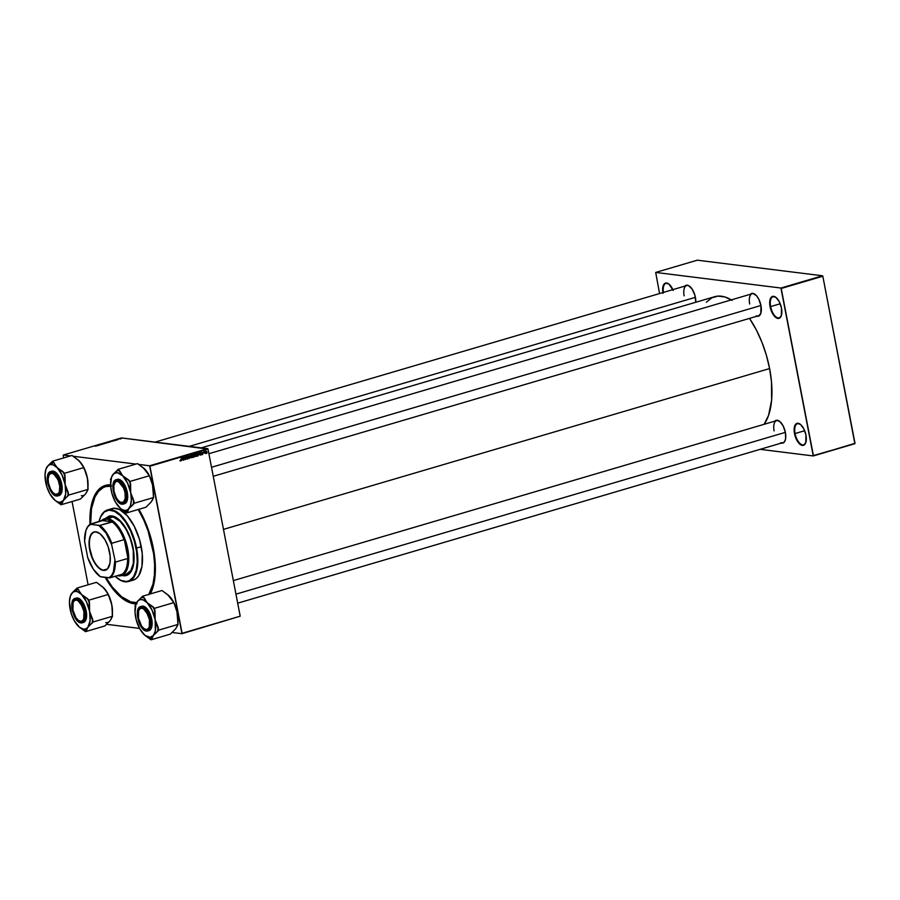 <?xml version="1.0" encoding="UTF-8"?>
<svg xmlns="http://www.w3.org/2000/svg" width="900" height="900" viewBox="0 0 900 900"><rect width="100%" height="100%" fill="white"/><g stroke="black" fill="none" stroke-linecap="round" stroke-linejoin="round"><path stroke-width="1.35" d="M770.636 306.585A11.014 5.186 -106.4 0 0 775.778 316.721A11.014 5.186 -106.4 0 0 781.346 315.63A11.014 5.186 73.6 0 1 779.242 317.846A11.014 5.186 73.6 0 1 770.636 306.585L780.221 303.761L770.636 306.585A11.014 5.186 73.6 0 1 773.021 296.696A11.014 5.186 73.6 0 1 775.98 297.428L772.571 296.392L770.231 299.059L770.062 306.664L770.636 306.585L770.062 306.664L770.591 308.835L772.211 312.93L775.553 317.317L778.984 318.364L781.324 315.697L781.492 308.093A11.441 5.389 73.6 0 1 781.268 315.844A11.441 5.389 73.6 0 1 775.496 317.272A11.441 5.389 73.6 0 1 770.062 306.664A11.441 5.389 73.6 0 1 775.8 297.281A11.441 5.389 73.6 0 1 781.492 308.093L779.344 301.826L775.991 297.428A11.014 5.186 -106.4 0 0 770.636 306.585M795.082 433.553A11.014 5.186 -106.4 0 0 800.224 443.689A11.014 5.186 -106.4 0 0 805.793 442.598A11.014 5.186 73.6 0 1 803.7 444.803A11.014 5.186 73.6 0 1 795.082 433.553L804.668 430.729L795.082 433.553A11.014 5.186 73.6 0 1 797.467 423.664A11.014 5.186 73.6 0 1 800.426 424.384L797.018 423.36L794.678 426.026L794.509 433.631L795.082 433.553L794.509 433.631L795.038 435.803L796.658 439.897L800.01 444.285L803.43 445.331L805.77 442.665L805.939 435.049A11.441 5.389 73.6 0 1 805.714 442.811A11.441 5.389 73.6 0 1 799.942 444.24A11.441 5.389 73.6 0 1 794.509 433.631A11.441 5.389 73.6 0 1 800.246 424.249A11.441 5.389 73.6 0 1 805.939 435.049L803.79 428.794L800.449 424.395A11.014 5.186 -106.4 0 0 795.082 433.553M684.844 286.121A11.869 5.591 73.6 0 1 689.524 286.211A11.869 5.591 73.6 0 1 695.419 297.416A11.869 5.591 73.6 0 1 695.79 302.254L694.879 295.166L692.123 289.091L688.489 285.57L686.171 285.289L684.371 286.729M756.045 315.934L758.351 316.226L760.781 313.47L760.95 305.572A11.869 5.591 73.6 0 1 760.725 313.616A11.869 5.591 73.6 0 1 756.844 316.226M780.48 442.822L782.786 443.115L784.597 441.664L785.621 438.705L785.385 432.461A11.869 5.591 73.6 0 1 785.16 440.505A11.869 5.591 73.6 0 1 781.279 443.115M149.996 594.034A60.176 28.339 -106.4 0 0 152.359 589.207A60.176 28.339 73.6 0 1 149.996 594.034M153.315 548.179A61.447 28.935 73.6 0 1 152.134 589.849A61.447 28.935 73.6 0 1 150.311 593.933L153.607 584.989L155.081 575.719L155.306 565.256L154.282 553.984L148.669 530.775L144.304 519.727L138.892 509.299A61.447 28.935 73.6 0 1 153.315 548.179M136.046 603.866A61.447 28.935 73.6 0 1 105.21 577.395L112.016 587.846L121.466 597.769L127.867 601.864L137.025 603.832M769.601 368.572A70.346 33.12 -106.4 0 0 749.498 318.386L756.405 330.064L761.918 342.214L766.373 355.219L769.601 368.572L223.47 529.38L769.601 368.572L771.48 381.746L771.626 400.106L768.566 415.361L764.089 424.316A70.346 33.12 -106.4 0 0 769.601 368.572M731.317 299.891A70.346 33.12 -106.4 0 0 714.611 296.719L201.296 447.863M760.804 313.402A11.441 5.389 73.6 0 1 758.621 315.709L213.255 476.291M785.239 440.291A11.441 5.389 73.6 0 1 783.056 442.586M106.358 624.285L139.567 628.414L106.358 624.285M171.889 632.441L181.958 633.69L240.199 616.196L208.013 449.1L149.917 466.2L182.093 633.308L240.199 616.196L181.958 633.69L171.889 632.441M193.815 457.178L192.814 457.47L192.69 454.478L193.59 454.23L194.344 456.581L192.803 457.121L193.815 457.178L194.366 456.064L193.68 454.23L192.69 454.478L192.814 457.47L193.815 457.178M198.124 455.839L196.987 456.244L196.864 453.251L198.495 453.634L198.124 455.839L198.585 453.983L197.809 453.004L196.864 453.251L196.987 456.244L198.124 455.839M202.41 454.68L201.701 452.981L202.601 452.52L201.96 453.105L202.804 454.41L202.151 452.475L201.713 453.229L202.657 453.994L201.645 454.118L202.41 454.68L201.656 454.162M204.266 453.218L203.94 451.991L204.739 451.789L204.266 453.218L204.739 451.789L203.94 451.991L204.266 453.218M180.945 461.002L180.281 460.249L181.114 460.451L181.316 457.83L181.339 460.62L181.316 457.83L180.9 460.665L180.281 460.249L180.945 461.002L180.315 460.519M182.171 459.776L182.655 457.425L183.555 460.192L182.171 459.776L183.555 460.192L182.655 457.425L182.171 459.776M207.045 451.957L206.82 453.251L205.965 453.364L205.92 451.496L207.045 451.957L206.269 451.26L206.044 453.431L207.045 451.957L206.269 451.26M190.136 455.231L189.259 458.516L188.325 455.76L189.394 458.044L190.136 455.231L189.394 458.044L188.325 455.76L189.259 458.516L190.136 455.231M186.604 458.314L187.909 458.392L186.615 456.941L187.763 456.131L188.089 456.739L186.874 456.84L188.055 457.616L187.942 458.843L186.604 458.314L187.571 459.056L186.919 458.978L188.19 457.976L186.885 456.93L188.078 456.671L187.189 456.053L186.626 457.02L187.931 458.077L186.604 458.314L187.571 459.056M184.005 458.213L183.814 460.114L183.69 457.121L185.153 459.27L185.299 456.649L185.422 459.641L183.96 457.504L185.422 459.641L185.299 456.649L185.153 459.27L183.69 457.121L183.814 460.114L184.005 458.213M199.35 454.714L199.845 452.374L200.734 455.13L199.35 454.714L200.734 455.13L199.845 452.374L199.35 454.714M196.537 454.646L196.301 456.221L195.109 456.502L195.03 453.87L196.02 453.713L196.537 454.646L195.435 453.634L194.771 454.286L195.21 456.57L196.537 454.646M192.375 455.884L192.127 457.447L190.98 457.762L190.71 455.287L191.734 454.882L192.375 455.884L191.261 454.86L190.597 455.512L191.036 457.796L192.375 455.884M207.72 448.661L121.421 437.918L63.315 455.029L70.459 455.918L63.315 455.029L121.421 437.918L208.013 449.1L240.199 616.196L181.958 633.69L149.625 465.772L207.72 448.661M72.754 456.199L135.99 464.074L72.754 456.199M138.285 464.355L149.625 465.772L138.285 464.355M113.692 440.82L115.335 440.505L113.692 440.82M108.416 442.541L106.358 442.53L108.675 442.271M95.558 446.22L94.714 445.961L95.749 446.108M98.044 445.219L100.024 445.016L98.044 445.219M100.901 444.555L102.645 444.139L100.901 444.555M103.804 443.272L104.198 443.79L101.992 443.812L104.198 443.79L103.804 443.272M106.436 442.766L104.377 443.205L106.2 443.205M121.241 438.491L119.79 438.795L121.095 438.817M96.514 445.882L98.156 445.567L96.514 445.882M110.61 441.54L108.551 441.979L110.374 441.968M112.635 441.113L110.531 441.304L112.635 440.933M117.022 440.021L115.751 439.954L117.326 439.796M118.597 439.369L117.855 439.312L118.575 439.166M63.18 455.411L63.664 457.909L63.18 455.411M72.067 501.525L88.099 584.798L72.067 501.525M760.129 449.336L813.262 455.951L854.865 443.7L822.825 276.221L781.222 288.461L813.398 455.569L854.865 443.7L813.262 455.951L760.129 449.336M655.695 272.441L780.93 288.034L822.533 275.782L697.298 260.19L655.695 272.441L780.93 288.034L813.262 455.951L855 443.317L822.825 276.221L780.93 288.034L822.533 275.782L697.298 260.19L655.695 272.441L659.554 293.558L655.695 272.441M673.2 290.475L668.959 284.108L665.539 283.061L663.188 285.727L663.03 293.344M774.81 421.155A11.869 5.591 73.6 0 1 779.49 421.245A11.869 5.591 73.6 0 1 785.385 432.461L783.169 425.959L779.692 421.402L776.149 420.322L774.337 421.774M750.375 294.277A11.869 5.591 73.6 0 1 755.055 294.368A11.869 5.591 73.6 0 1 760.95 305.572L758.734 299.081L756.484 295.706L752.827 293.366L749.903 294.885M732.15 300.409L724.894 296.966L718.009 296.111L711.754 297.866L706.376 302.175M684.146 295.864A11.441 5.389 73.6 0 1 686.621 285.593A11.441 5.389 73.6 0 1 689.704 286.346A11.441 5.389 -106.4 0 0 684.146 295.864M774.113 430.897A11.441 5.389 73.6 0 1 776.587 420.637A11.441 5.389 73.6 0 1 779.67 421.391A11.441 5.389 -106.4 0 0 774.113 430.897M749.678 304.02A11.441 5.389 73.6 0 1 752.153 293.749A11.441 5.389 73.6 0 1 755.235 294.502A11.441 5.389 -106.4 0 0 749.678 304.02M111.206 484.976L108.248 484.886L102.791 486.416L98.089 490.185L94.343 496.024L90.776 508.185L90 524.284A61.447 28.935 73.6 0 1 110.565 484.909M111.442 486.202L105.795 486.585L103.196 487.62L98.606 491.299L94.927 497.025L91.44 508.939L90.653 524.048A60.176 28.339 73.6 0 1 105.638 486.63L106.718 486.315A60.176 28.339 73.6 0 1 110.61 485.764A60.176 28.339 -106.4 0 0 106.177 486.484M120.285 438.863L120.96 438.795M104.737 443.25L106.166 442.845L104.692 443.194M106.166 442.845L104.704 443.149M96.48 445.815L97.189 445.601L96.48 445.815M108.45 442.53L107.19 442.62L108.045 442.181M107.797 442.26L106.774 442.654L107.854 442.327M108.562 441.968L110.34 441.619L108.911 442.012M110.385 441.63L108.922 441.877M113.659 440.752L114.379 440.55L113.659 440.752M112.41 441.022L110.914 441.259L112.061 441.394M205.706 452.835L206.482 453.488M205.425 451.159L206.201 451.845M205.954 452.723L206.314 451.53L206.438 453.218L205.684 452.689L206.438 453.218L206.314 451.53M205.594 453.116L205.942 451.924M186.671 458.606L187.088 457.976M188.078 456.671L187.189 456.053M186.345 455.951L187.234 456.57M187.245 456.39L187.819 456.772M186.975 456.671L186.39 456.289M186.188 457.054L187.537 457.324L186.694 457.223L187.346 457.875L186.716 458.944M187.312 457.74L186.435 457.144M182.216 459.405L183.06 459.517L182.216 459.405M182.25 459.405L182.295 457.774L182.959 459.191L181.991 459.371L182.959 459.191L182.52 457.796L182.25 459.405M180.562 459.911L180.101 460.901M202.86 452.936L202.151 452.475M201.296 452.374L202.016 452.835M201.431 453.285L202.703 453.555L201.859 453.454L201.566 454.579M199.395 454.354L200.239 454.455L199.148 454.421L199.474 452.711L200.138 454.129L199.17 454.309L200.138 454.129L199.71 452.745L199.429 454.343M196.965 452.902L197.741 453.87M196.841 453.262L197.854 453.364L196.864 453.33L197.516 453.409L196.864 453.488L197.235 455.816L198.36 454.489L196.965 455.782L197.134 453.521L198.585 453.983L196.672 453.308M194.929 456.536L193.826 455.546M194.58 453.521L195.694 454.545M195.041 456.48L195.727 456.3L194.996 453.904L196.279 454.691L195.727 456.3L194.648 455.558L195.379 456.266M195.491 453.971L196.279 454.691L195.334 454.039L194.929 455.591M195.435 454.59L194.636 453.859M194.085 455.479L194.873 456.188M192.645 454.489L193.894 454.871L193.005 455.681L192.96 454.748L194.153 454.781L192.836 454.478M193.41 454.613L192.701 454.714L193.005 455.681L193.894 454.871M193.567 455.873L192.746 455.996L192.791 457.009L193.016 456.03L194.366 456.064L192.746 455.76L194.107 456.131L193.118 457.009M192.724 455.76L193.849 455.827M190.406 454.748L191.52 455.771M190.879 457.718L191.554 457.526L190.822 455.13L192.105 455.929L191.554 457.526L190.474 456.784L191.205 457.493M191.317 455.197L192.105 455.929L191.16 455.265L190.755 456.817M191.261 455.816L190.463 455.085M189.911 456.716L190.699 457.425M121.016 438.581L120.308 438.637M104.974 443.295L106.054 443.171M109.147 442.069L110.272 441.934M206.438 453.218L206.786 452.036M195.727 456.3L196.279 454.691M193.061 457.043L194.107 456.131M191.554 457.526L192.105 455.929M663.446 292.421A11.014 5.186 73.6 0 1 665.977 283.376A11.014 5.186 73.6 0 1 668.947 284.096A11.014 5.186 -106.4 0 0 663.446 292.421M662.895 292.579A11.441 5.389 73.6 0 1 668.768 283.961A11.441 5.389 73.6 0 1 672.851 289.642M122.254 575.314A30.938 14.569 -106.4 0 0 126.54 575.46M105.255 518.558L108.956 516.139L111.859 515.936L116.595 517.781L121.41 522.045L128.52 533.441L133.065 547.762A30.938 14.569 73.6 0 1 126.36 575.516A30.938 14.569 73.6 0 1 121.972 575.449M114.998 576.18L120.758 580.342L126.248 581.524L129.521 580.601L133.549 576.742L136.192 570.217L137.25 561.589L136.609 551.61L134.325 541.136L130.612 531.056L125.775 522.259L120.24 515.498L114.48 511.335L108.99 510.154L104.231 512.044L100.642 516.836L99.011 521.584A36.866 17.359 73.6 0 1 99.922 518.546A36.866 17.359 73.6 0 1 118.519 513.956A36.866 17.359 73.6 0 1 136.024 548.134L136.586 548.044A37.294 17.561 -106.4 0 0 118.89 513.484A37.294 17.561 -106.4 0 0 100.08 518.13A37.294 17.561 -106.4 0 0 100.001 518.332A37.294 17.561 73.6 0 1 107.438 509.963A37.294 17.561 73.6 0 1 136.586 548.044L141.255 546.671A37.294 17.561 -106.4 0 0 112.106 508.579L107.438 509.963M148.635 594.799L152.966 584.145L154.406 575.077L154.631 564.817L153.63 553.781L148.129 531.056L143.854 520.245L138.24 509.49A60.176 28.339 73.6 0 1 152.674 548.1L153.259 547.931L152.674 548.1A60.176 28.339 73.6 0 1 148.916 594.349M105.638 486.63A60.176 28.339 73.6 0 1 110.633 486.124M109.676 517.252L112.455 517.061L107.156 519.053A29.239 13.77 73.6 0 1 113.006 521.786L112.05 521.809A28.823 13.568 73.6 0 1 123.964 539.696L124.099 538.436A29.239 13.77 73.6 0 1 128.171 559.564L127.586 558.517A28.823 13.568 73.6 0 1 122.141 574.234L123.097 574.211A29.239 13.77 73.6 0 1 118.035 575.572L118.474 575.876A29.666 13.973 -106.4 0 0 127.766 549.056A29.666 13.973 -106.4 0 0 107.438 518.535A29.666 13.973 -106.4 0 0 101.216 520.931A29.666 13.973 73.6 0 1 104.58 518.749L109.597 517.275A29.666 13.973 73.6 0 1 132.784 547.571A29.666 13.973 73.6 0 1 126.36 574.189M136.586 602.617A60.176 28.339 73.6 0 1 106.02 577.485L112.241 586.946L121.489 596.655L130.838 601.875L136.733 602.606M110.587 509.197L113.906 508.264L119.464 509.456L127.215 515.678L134.257 526.264L139.545 539.595L142.245 553.658L141.975 566.314L138.746 575.618L136.17 578.543L133.076 580.163M128.509 581.501L133.178 580.129A37.294 17.561 -106.4 0 0 141.255 546.671L136.586 548.044A37.294 17.561 73.6 0 1 128.509 581.501A37.294 17.561 73.6 0 1 117.72 578.498A37.294 17.561 -106.4 0 0 117.889 578.633A37.294 17.561 -106.4 0 0 136.586 548.044L136.024 548.134A36.866 17.359 73.6 0 1 117.54 578.363A36.866 17.359 73.6 0 1 115.121 576.304M109.237 516.06L108.877 516.161A30.938 14.569 73.6 0 1 133.065 547.762L133.954 561.623L131.861 570.173L127.609 575.01L124.864 575.775L121.837 575.404M109.316 516.038L105.615 518.456M122.198 575.303L126.641 575.426M104.58 518.749A29.666 13.973 73.6 0 1 107.438 518.535L112.455 517.061L113.929 517.376L120.082 521.314L125.921 528.964L130.545 539.168L133.256 550.373L133.358 563.197L130.793 570.589L126.281 574.211M125.415 492.593L125.021 492.649A11.014 5.186 73.6 0 1 119.498 501.683A11.014 5.186 73.6 0 1 114.019 491.276L116.089 497.317L118.17 500.434L120.454 502.279L123.514 502.065L125.235 498.454L125.021 492.649L123.817 488.52L120.87 483.491L117.472 481.32L115.515 481.86L113.805 485.483L114.019 491.276A11.014 5.186 73.6 0 1 114.233 483.806A11.014 5.186 73.6 0 1 119.79 482.434A11.014 5.186 73.6 0 1 125.021 492.649L125.415 492.593M119.677 501.817A11.441 5.389 -106.4 0 0 119.858 501.952A11.441 5.389 -106.4 0 0 125.291 500.535A11.441 5.389 73.6 0 1 123.109 502.841A11.441 5.389 73.6 0 1 119.677 501.817A11.441 5.389 -106.4 0 0 122.006 502.92L121.725 503.438A11.869 5.591 73.6 0 1 113.591 491.231A11.869 5.591 73.6 0 1 117.315 480.499L117.742 480.803A11.441 5.389 -106.4 0 0 114.311 483.604A11.441 5.389 73.6 0 1 116.64 480.881A11.441 5.389 73.6 0 1 119.722 481.635A11.441 5.389 -106.4 0 0 114.39 483.39A11.441 5.389 -106.4 0 0 114.311 483.604A11.441 5.389 73.6 0 1 116.64 480.881A11.441 5.389 73.6 0 1 117.742 480.803A11.441 5.389 73.6 0 1 119.722 481.635A11.441 5.389 -106.4 0 0 117.742 480.803L120.364 482.197L122.692 485.257L125.764 494.921L124.65 501.907L122.839 503.359L119.914 502.729L115.819 497.723L113.276 489.004L114.052 482.636L115.211 481.084L117.315 480.499A11.869 5.591 73.6 0 1 119.543 481.5A11.869 5.591 73.6 0 1 125.212 500.749A11.869 5.591 73.6 0 1 121.725 503.438L122.006 502.92A11.441 5.389 73.6 0 1 119.677 501.817M760.939 305.483L211.511 467.269L760.939 305.483M48.218 465.469L47.396 466.425A19.541 9.203 73.6 0 1 51.784 464.501L52.898 462.442A21.24 10.001 -106.4 0 0 51.649 462.431L48.218 465.469L46.091 468.877L48.33 465.469L50.535 464.501L53.089 464.816L57.15 467.64L52.65 461.16L48.218 465.469M56.475 494.764A11.441 5.389 -106.4 0 0 59.76 492.379A11.441 5.389 73.6 0 1 57.578 494.674A11.441 5.389 73.6 0 1 56.475 494.764A11.441 5.389 73.6 0 1 54.135 493.661A11.441 5.389 -106.4 0 0 56.475 494.764L56.194 495.27L56.475 494.764M54.191 473.479A11.441 5.389 -106.4 0 0 52.211 472.646L51.773 472.343A11.869 5.591 73.6 0 1 54.011 473.344A11.869 5.591 73.6 0 1 59.681 492.593A11.869 5.591 73.6 0 1 56.194 495.27L51.93 492.199L48.307 484.2L48.004 475.965L49.241 473.344L50.659 472.41L52.976 472.702L55.44 474.683L59.659 483.412L60.3 488.88L59.738 492.435L58.286 494.685L56.194 495.27A11.869 5.591 73.6 0 1 48.06 483.064A11.869 5.591 73.6 0 1 51.773 472.343L52.211 472.646A11.441 5.389 73.6 0 1 54.191 473.479A11.441 5.389 -106.4 0 0 48.848 475.234A11.441 5.389 -106.4 0 0 48.78 475.447A11.441 5.389 73.6 0 1 51.109 472.725A11.441 5.389 73.6 0 1 52.211 472.646A11.441 5.389 -106.4 0 0 48.78 475.447A11.441 5.389 73.6 0 1 51.109 472.725A11.441 5.389 73.6 0 1 54.191 473.479M54.068 494.876L56.306 495.844C53.494 496.17 50.648 491.895 47.767 483.03C47.295 474.469 48.589 470.711 51.66 471.769L50.602 471.544L48.049 474.457M58.973 495.585L60.907 494.044L61.83 491.794L61.504 482.963L58.23 475.256L55.665 472.331L53.055 471.094A12.713 5.985 -106.4 0 0 51.829 471.184L50.602 471.544A12.713 5.985 73.6 0 1 51.829 471.454L51.311 471.397M76.77 458.921L72.022 455.456L52.65 461.16L72.022 455.456L79.38 461.093L83.869 467.572L64.508 473.276L57.15 467.64L62.044 474.998L65.171 484.594L64.508 473.276L83.869 467.572L87.413 478.046L88.076 489.375L68.704 495.079L65.171 484.594L65.689 493.875L63.45 500.344L68.704 495.079L88.076 489.375L85.68 493.796L80.415 499.061L61.054 504.765L63.45 500.344L60.3 502.267L57.746 501.952L55.046 500.366L49.894 493.92L46.935 487.103L45.011 475.031L45.945 469.17L47.396 466.425A19.541 9.203 73.6 0 0 46.035 468.923L46.249 468.338M45.709 469.946L45.248 472.14L45.709 469.946M54.911 500.243L59.49 503.179A21.24 10.001 -106.4 0 0 62.055 503.494L63.45 500.344A19.541 9.203 73.6 0 1 55.373 500.625A19.541 9.203 73.6 0 1 53.696 499.129L53.696 499.14M56.295 501.289L61.054 504.765L80.415 499.061L84.746 494.752M77.681 459.585L81.979 464.344L86.13 473.119L87.795 480.51L87.829 488.081A19.541 9.203 -106.4 0 0 87.413 478.046L88.076 489.375L86.479 492.559M83.835 467.527A19.541 9.203 -106.4 0 0 79.38 461.093L83.869 467.572L87.413 478.046A19.541 9.203 -106.4 0 0 83.891 467.629L84.285 468.45M87.604 489.296L87.03 491.31A19.541 9.203 -106.4 0 0 87.367 490.275M50.602 471.544C43.515 472.939 49.14 495.799 56.486 496.035L59.006 495.585A12.713 5.985 -106.4 0 0 61.492 482.929A12.713 5.985 -106.4 0 0 53.055 471.094L51.829 471.454A12.713 5.985 73.6 0 1 60.277 483.289A12.713 5.985 73.6 0 1 57.791 495.934A12.713 5.985 73.6 0 1 56.565 496.035L57.791 495.934L60.593 492.21L60.008 482.276L51.829 471.454L49.005 472.826L47.52 476.471L47.565 481.86L49.129 487.699L51.829 492.626L54.394 495.101L57.476 495.765L59.726 493.605L60.615 489.127L59.951 483.401L57.87 477.765L54.866 473.558L51.66 471.769C54.473 471.442 57.319 475.718 60.199 484.582C60.671 493.144 59.377 496.901 56.306 495.844L56.565 496.035M61.054 504.765L62.055 503.494L59.49 503.179L61.054 504.765M67.703 496.35A21.24 10.001 -106.4 0 0 68.153 492.21L65.171 484.594A19.541 9.203 73.6 0 1 63.45 500.344L68.704 495.079L68.153 492.21L67.703 496.35M65.059 476.145A21.24 10.001 -106.4 0 0 62.944 471.679L57.15 467.64A19.541 9.203 73.6 0 1 65.171 484.594L65.059 476.145L64.508 473.276L62.944 471.679L65.059 476.145M54.214 462.746A21.24 10.001 -106.4 0 0 52.898 462.442L51.784 464.501A19.541 9.203 73.6 0 1 57.15 467.64L52.65 461.16L51.649 462.431A21.24 10.001 73.6 0 1 52.898 462.442A21.24 10.001 73.6 0 1 54.214 462.746M53.696 499.129A19.541 9.203 73.6 0 1 45.664 482.175A19.541 9.203 73.6 0 1 46.035 468.923M45.664 482.175L46.159 484.211M81.293 495.72A19.541 9.203 -106.4 0 0 85.68 493.796M86.895 491.659A19.541 9.203 -106.4 0 0 87.03 491.299L86.816 491.873M86.974 491.344L86.737 492.086M78.154 459.968L79.38 461.093A19.541 9.203 -106.4 0 0 77.692 459.596A19.541 9.203 -106.4 0 0 77.603 459.529M59.884 484.436L59.479 484.493A11.014 5.186 73.6 0 1 53.955 493.526A11.014 5.186 73.6 0 1 48.488 483.12L48.116 479.104L49.219 474.57L51.93 473.152L55.339 475.335L58.275 480.364L59.782 486.551L59.321 491.816L57.983 493.909L54.922 494.123L52.639 492.277L50.546 489.15L48.488 483.12A11.014 5.186 73.6 0 1 48.701 475.65A11.014 5.186 73.6 0 1 54.259 474.277A11.014 5.186 73.6 0 1 59.479 484.493L59.884 484.436M54.135 493.661A11.441 5.389 -106.4 0 0 54.315 493.796A11.441 5.389 -106.4 0 0 59.76 492.379A11.441 5.389 73.6 0 1 57.578 494.674A11.441 5.389 73.6 0 1 54.135 493.661M695.408 297.326L189.27 446.366L695.408 297.326M142.301 467.089L137.554 463.613L118.192 469.316L137.554 463.613L144.911 469.249A19.541 9.203 -106.4 0 0 143.235 467.752A19.541 9.203 -106.4 0 0 143.134 467.685M128.351 509.4L128.981 508.5A19.541 9.203 73.6 0 1 124.594 510.424L126.337 511.639A21.24 10.001 -106.4 0 0 127.597 511.65L128.981 508.5L134.246 503.235L153.607 497.531L151.211 501.952L145.958 507.229L126.585 512.921L128.351 509.4M122.096 504.191L123.323 504.101L126.124 500.377L125.539 490.433L117.203 479.925C120.004 479.61 122.85 483.874 125.741 492.739C126.214 501.3 124.909 505.058 121.837 504.011L124.043 503.381L125.561 501.03L126.146 496.204L125.483 491.558L123.907 486.968L121.05 482.389L118.462 480.308L116.032 480.004L114.131 481.522L113.062 484.627L113.558 492.379L117.36 500.782L121.837 504.011C119.025 504.326 116.179 500.051 113.299 491.186C112.826 482.625 114.131 478.879 117.203 479.925L117.371 479.61A12.713 5.985 73.6 0 1 125.809 491.445A12.713 5.985 73.6 0 1 123.323 504.101A12.713 5.985 73.6 0 1 122.096 504.191L119.599 503.032M124.515 503.752L126.45 502.2L127.361 499.95L127.035 491.13L123.772 483.412L121.196 480.499L118.586 479.261A12.713 5.985 -106.4 0 0 117.36 479.351L116.145 479.711A12.713 5.985 73.6 0 1 117.371 479.61L116.145 479.711C109.046 481.095 114.671 503.955 122.017 504.191L124.549 503.741A12.713 5.985 -106.4 0 0 127.024 491.085A12.713 5.985 -106.4 0 0 118.586 479.261L116.843 479.554M143.696 468.124L149.411 475.729L152.449 484.178L153.607 497.531L134.246 503.235L130.703 492.761L131.355 499.894L130.421 505.755L128.047 509.456L125.831 510.424L123.289 510.109L120.578 508.522L115.425 502.076L111.758 492.806L110.587 485.483L111.487 477.326L113.861 473.636L117.315 472.657L122.681 475.796L118.192 469.316L112.927 474.581A19.541 9.203 73.6 0 1 122.681 475.796L127.586 483.154L130.703 492.761L130.039 481.433L122.681 475.796L119.745 470.914A21.24 10.001 -106.4 0 0 117.18 470.588L112.927 474.581A19.541 9.203 73.6 0 0 111.578 477.079A19.541 9.203 73.6 0 0 111.195 490.331L111.701 492.368M120.442 508.41L126.585 512.921L145.958 507.229L150.278 502.909M110.531 479.002L110.779 480.296L111.24 478.114L110.531 479.002M143.213 467.741L149.411 475.729L130.039 481.433L149.411 475.729L152.944 486.214L153.36 496.238A19.541 9.203 -106.4 0 0 152.944 486.214L153.607 497.531L152.01 500.715M149.366 475.684A19.541 9.203 -106.4 0 0 144.911 469.249L149.816 476.606L152.944 486.214A19.541 9.203 -106.4 0 0 149.422 475.796L149.816 476.606M153.135 497.452L152.561 499.478M116.145 479.711L113.591 482.614M125.291 500.535A11.441 5.389 73.6 0 1 123.109 502.841A11.441 5.389 73.6 0 1 122.006 502.92A11.441 5.389 -106.4 0 0 125.291 500.535M118.192 469.316L117.18 470.588L119.745 470.914L118.192 469.316M121.826 509.445L125.032 511.335A21.24 10.001 -106.4 0 0 126.337 511.639L124.594 510.424A19.541 9.203 73.6 0 1 120.915 508.781A19.541 9.203 73.6 0 1 119.228 507.285L119.228 507.285A19.541 9.203 73.6 0 1 111.195 490.331M126.585 512.921L127.597 511.65A21.24 10.001 73.6 0 1 126.337 511.639A21.24 10.001 73.6 0 1 125.032 511.335L126.585 512.921M130.703 492.761A19.541 9.203 73.6 0 1 128.981 508.5L133.234 504.517A21.24 10.001 -106.4 0 0 133.684 500.366L130.703 492.761L130.59 484.301L130.039 481.433L128.486 479.835L130.59 484.301A21.24 10.001 -106.4 0 0 128.486 479.835L122.681 475.796A19.541 9.203 73.6 0 1 130.703 492.761M133.234 504.517L134.246 503.235L133.684 500.366L133.234 504.517M152.426 499.815A19.541 9.203 -106.4 0 0 152.561 499.455A19.541 9.203 -106.4 0 0 152.899 498.431M152.516 499.5L152.269 500.254M144.157 608.524A11.441 5.389 -106.4 0 0 138.825 610.279A11.441 5.389 -106.4 0 0 138.746 610.492A11.441 5.389 73.6 0 1 141.075 607.77A11.441 5.389 73.6 0 1 144.157 608.524L148.14 614.092L150.188 621.81L149.422 628.178L148.264 629.73L146.16 630.315A11.869 5.591 73.6 0 1 138.026 618.109A11.869 5.591 73.6 0 1 141.739 607.387L142.178 607.691A11.441 5.389 -106.4 0 0 138.746 610.492A11.441 5.389 73.6 0 1 141.075 607.77A11.441 5.389 73.6 0 1 142.178 607.691A11.441 5.389 73.6 0 1 144.157 608.524A11.441 5.389 -106.4 0 0 142.178 607.691L144.18 608.535M149.456 619.538L149.287 626.861L147.949 628.954L146.002 629.494L143.741 628.425L141.514 625.894L138.454 618.165A11.014 5.186 73.6 0 1 138.668 610.695A11.014 5.186 73.6 0 1 144.225 609.322A11.014 5.186 73.6 0 1 149.456 619.538A11.014 5.186 73.6 0 1 143.933 628.571A11.014 5.186 73.6 0 1 138.454 618.165L138.611 610.841L139.95 608.749L141.907 608.197L144.157 609.278L146.396 611.809L149.456 619.538M235.946 594.158L785.374 432.371L235.946 594.158M149.726 627.424A11.441 5.389 73.6 0 1 147.544 629.719A11.441 5.389 73.6 0 1 144.101 628.695A11.441 5.389 -106.4 0 0 144.281 628.841A11.441 5.389 -106.4 0 0 149.726 627.424A11.441 5.389 73.6 0 1 147.544 629.719A11.441 5.389 73.6 0 1 146.441 629.798L144.349 629.606L141.322 626.434L138.026 618.109L138.206 610.222L139.646 607.972L141.739 607.387A11.869 5.591 73.6 0 1 143.977 608.377A11.869 5.591 73.6 0 1 149.648 627.637A11.869 5.591 73.6 0 1 146.16 630.315L146.441 629.798A11.441 5.389 73.6 0 1 144.101 628.695A11.441 5.389 -106.4 0 0 146.441 629.798A11.441 5.389 -106.4 0 0 149.726 627.424M78.626 600.367A11.441 5.389 -106.4 0 0 73.282 602.111A11.441 5.389 -106.4 0 0 73.204 602.325A11.441 5.389 73.6 0 1 75.544 599.614A11.441 5.389 73.6 0 1 78.626 600.367A11.441 5.389 -106.4 0 0 76.646 599.524L76.207 599.22A11.869 5.591 73.6 0 1 78.446 600.221A11.869 5.591 73.6 0 1 84.116 619.47A11.869 5.591 73.6 0 1 80.629 622.159L80.91 621.641A11.441 5.389 -106.4 0 0 84.184 619.256A11.441 5.389 73.6 0 1 82.013 621.562A11.441 5.389 73.6 0 1 78.57 620.539A11.441 5.389 -106.4 0 0 78.75 620.685A11.441 5.389 -106.4 0 0 84.184 619.256A11.441 5.389 73.6 0 1 82.013 621.562A11.441 5.389 73.6 0 1 80.91 621.641A11.441 5.389 73.6 0 1 78.57 620.539A11.441 5.389 -106.4 0 0 80.91 621.641L80.032 622.035L77.569 620.46L73.789 614.396L72.18 607.725L72.956 601.357L75.094 599.299L78.019 599.929L80.471 602.291L83.047 606.982L84.532 612.551L84.566 617.67L83.16 621.158L80.629 622.159A11.869 5.591 73.6 0 1 72.495 609.952A11.869 5.591 73.6 0 1 76.207 599.22L76.646 599.524A11.441 5.389 73.6 0 1 78.626 600.367M83.914 611.381L80.854 603.641L78.626 601.11L76.365 600.041L74.419 600.592L73.08 602.674L72.922 610.009A11.014 5.186 73.6 0 1 73.125 602.539A11.014 5.186 73.6 0 1 78.683 601.166A11.014 5.186 73.6 0 1 83.914 611.381A11.014 5.186 73.6 0 1 78.39 620.415A11.014 5.186 73.6 0 1 72.922 610.009L75.983 617.738L78.21 620.269L80.471 621.337L82.418 620.786L83.756 618.705L83.914 611.381M72.653 592.357L71.831 593.303A19.541 9.203 73.6 0 1 76.219 591.39L77.332 589.32A21.24 10.001 -106.4 0 0 76.084 589.32L71.831 593.303L70.526 595.766L72.765 592.357L74.97 591.39L77.524 591.705L81.585 594.518L77.085 588.038L72.653 592.357M78.502 621.765L80.741 622.732C77.929 623.048 75.082 618.784 72.203 609.919C71.73 601.357 73.024 597.6 76.095 598.646L75.038 598.433L72.484 601.346M75.038 598.433C67.939 599.827 73.575 622.676 80.921 622.924L80.741 622.732C83.812 623.779 85.106 620.033 84.634 611.46C81.754 602.606 78.907 598.331 76.095 598.646L73.44 599.704L72.135 602.449L71.865 607.579L73.136 613.44L75.656 618.66L78.829 621.99L81.9 622.654L84.161 620.494L85.039 614.925L83.7 607.939L80.573 601.875L76.264 598.342A12.713 5.985 73.6 0 1 84.712 610.178A12.713 5.985 73.6 0 1 82.226 622.822L85.028 619.099L84.442 609.165L76.264 598.342L77.49 597.982A12.713 5.985 -106.4 0 1 85.927 609.817A12.713 5.985 -106.4 0 1 83.441 622.462L85.343 620.921L86.569 616.759L85.241 607.455L82.665 602.134L80.1 599.22L77.49 597.982L75.038 598.433A12.713 5.985 73.6 0 1 76.264 598.342L77.49 597.982A12.713 5.985 -106.4 0 0 76.264 598.072L75.746 598.286M101.205 585.81L96.457 582.334L77.085 588.038L96.457 582.334L103.815 587.97L108.304 594.45L88.942 600.154L81.585 594.518L86.479 601.875L89.606 611.482L88.942 600.154L108.304 594.45L111.836 604.935L112.511 616.264L93.139 621.967L89.606 611.482L90.112 620.764L87.874 627.232L93.139 621.967L112.511 616.264L110.115 620.685L104.85 625.95L85.489 631.654L87.874 627.232L85.894 628.819L83.486 629.156L79.481 627.255L74.329 620.798L71.37 613.98L69.446 601.92L70.38 596.059L71.831 593.303A19.541 9.203 73.6 0 0 70.47 595.8L70.684 595.226M70.144 596.835L69.683 599.029L70.144 596.835M79.346 627.131L85.489 631.654L104.85 625.95L109.181 621.63M69.795 606.971L70.099 609.053A19.541 9.203 73.6 0 1 70.47 595.8M102.116 586.474L106.414 591.221L110.565 600.008L112.23 607.387L112.252 614.97A19.541 9.203 -106.4 0 0 111.836 604.935L112.511 616.264L110.914 619.447M108.27 594.416A19.541 9.203 -106.4 0 0 103.815 587.97L108.304 594.45L111.836 604.935A19.541 9.203 -106.4 0 0 108.315 594.518L108.72 595.327M112.039 616.185L111.465 618.199A19.541 9.203 -106.4 0 0 111.802 617.153M81 622.913L82.226 622.822A12.713 5.985 73.6 0 1 81 622.913L83.441 622.462M73.204 602.325A11.441 5.389 73.6 0 1 75.544 599.614A11.441 5.389 73.6 0 1 76.646 599.524A11.441 5.389 -106.4 0 0 73.204 602.325M80.73 628.178L83.925 630.056A21.24 10.001 -106.4 0 0 86.49 630.383L87.874 627.232A19.541 9.203 73.6 0 1 79.808 627.502A19.541 9.203 73.6 0 1 78.12 626.018L78.131 626.018A19.541 9.203 73.6 0 1 70.099 609.053L70.594 611.1M85.489 631.654L86.49 630.383L83.925 630.056L85.489 631.654M92.138 623.239A21.24 10.001 -106.4 0 0 92.587 619.099L89.606 611.482A19.541 9.203 73.6 0 1 87.874 627.232L93.139 621.967L92.587 619.099L92.138 623.239M89.494 603.023A21.24 10.001 -106.4 0 0 87.379 598.567L81.585 594.518A19.541 9.203 73.6 0 1 89.606 611.482L89.494 603.023L88.942 600.154L87.379 598.567L89.494 603.023M78.649 589.635A21.24 10.001 -106.4 0 0 77.332 589.32L76.219 591.39A19.541 9.203 73.6 0 1 81.585 594.518L77.085 588.038L76.084 589.32A21.24 10.001 73.6 0 1 77.332 589.32A21.24 10.001 73.6 0 1 78.649 589.635M105.728 622.609A19.541 9.203 -106.4 0 0 110.115 620.685M111.33 618.536A19.541 9.203 -106.4 0 0 111.465 618.188L111.251 618.761M111.409 618.221L111.172 618.975M102.589 586.856L103.815 587.97A19.541 9.203 -106.4 0 0 102.127 586.485A19.541 9.203 -106.4 0 0 102.038 586.406M166.736 593.966L161.989 590.501L142.627 596.205L161.989 590.501L169.346 596.137A19.541 9.203 -106.4 0 0 167.67 594.641A19.541 9.203 -106.4 0 0 167.569 594.574M152.786 636.278L153.416 635.389A19.541 9.203 73.6 0 1 149.029 637.312L150.773 638.528A21.24 10.001 -106.4 0 0 152.032 638.539L153.416 635.389L158.67 630.124L178.042 624.42L175.646 628.841L170.393 634.106L151.02 639.81L152.786 636.278M148.95 630.63L150.885 629.077L151.976 625.916L151.155 616.804L148.792 611.246L146.295 607.961L143.651 606.274L141.638 606.814C144.439 606.488 147.285 610.762 150.176 619.627C150.649 628.189 149.344 631.946 146.273 630.889L147.757 630.979L150.559 627.255L149.974 617.321L141.806 606.499A12.713 5.985 73.6 0 1 150.244 618.334A12.713 5.985 73.6 0 1 147.757 630.979A12.713 5.985 73.6 0 1 146.531 631.069L148.477 630.27L149.985 627.908L150.368 620.798L147.836 612.799L143.539 607.556L141.03 606.791L138.971 607.86L137.498 611.516L137.396 615.746L140.614 625.894L143.066 629.1L146.273 630.889C143.46 631.215 140.614 626.94 137.734 618.075C137.261 609.514 138.566 605.756 141.638 606.814L143.021 606.139L141.278 606.442M140.58 606.589C133.481 607.984 139.106 630.832 146.453 631.08L148.984 630.619A12.713 5.985 -106.4 0 0 151.459 617.974A12.713 5.985 -106.4 0 0 143.021 606.139A12.713 5.985 -106.4 0 0 141.795 606.229L140.58 606.589A12.713 5.985 73.6 0 1 141.806 606.499L140.58 606.589L138.015 609.502M168.12 595.012L173.846 602.617L176.884 611.066L178.042 624.42L158.67 630.124L155.138 619.639L155.34 630.889L153.416 635.389L150.266 637.312L145.013 635.411L139.86 628.965L136.192 619.684L135.023 612.371L135.922 604.215L138.296 600.514L140.513 599.546L143.055 599.861L147.116 602.685L142.627 596.205L137.362 601.47A19.541 9.203 73.6 0 1 147.116 602.685L152.021 610.043L155.138 619.639L154.474 608.321L147.116 602.685L144.18 597.791A21.24 10.001 -106.4 0 0 141.615 597.476L137.362 601.47A19.541 9.203 73.6 0 0 136.013 603.967A19.541 9.203 73.6 0 0 135.63 617.209L136.136 619.256M144.877 635.288L151.02 639.81L170.393 634.106L174.713 629.786M134.966 605.891L135.214 607.185L135.675 604.991L134.966 605.891M167.648 594.63L173.846 602.617L154.474 608.321L173.846 602.617L177.379 613.091L177.795 623.126A19.541 9.203 -106.4 0 0 177.379 613.091L178.042 624.42L176.445 627.604M173.801 602.572A19.541 9.203 -106.4 0 0 169.346 596.137L174.251 603.495L177.379 613.091A19.541 9.203 -106.4 0 0 173.857 602.674L174.251 603.495M177.57 624.341L176.996 626.355A19.541 9.203 -106.4 0 0 177.334 625.32M144.034 629.921L146.531 631.069M142.627 596.205L141.615 597.476L144.18 597.791L142.627 596.205M146.261 636.334L149.468 638.212A21.24 10.001 -106.4 0 0 150.773 638.528L149.029 637.312A19.541 9.203 73.6 0 1 145.339 635.67A19.541 9.203 73.6 0 1 143.662 634.174L143.662 634.174A19.541 9.203 73.6 0 1 135.63 617.209M151.02 639.81L152.032 638.539A21.24 10.001 73.6 0 1 150.773 638.528A21.24 10.001 73.6 0 1 149.468 638.212L151.02 639.81M155.138 619.639A19.541 9.203 73.6 0 1 153.416 635.389L157.669 631.395A21.24 10.001 -106.4 0 0 158.119 627.255L155.138 619.639L155.025 611.19L154.474 608.321L152.921 606.724L155.025 611.19A21.24 10.001 -106.4 0 0 152.921 606.724L147.116 602.685A19.541 9.203 73.6 0 1 155.138 619.639M157.669 631.395L158.67 630.124L158.119 627.255L157.669 631.395M176.861 626.704A19.541 9.203 -106.4 0 0 176.996 626.344L176.782 626.918M176.951 626.389L176.704 627.131M96.233 532.012A19.71 9.281 -106.4 0 0 90.067 549.832A19.71 9.281 -106.4 0 0 103.567 570.094L103.399 570.409A19.957 9.394 73.6 0 1 89.719 549.877A19.957 9.394 73.6 0 1 95.974 531.821L96.233 532.012A19.71 9.281 73.6 0 1 99.832 533.587A19.71 9.281 -106.4 0 0 96.233 532.012L100.069 533.767L105.03 539.842L108.146 546.705L110.183 556.099L110.036 562.871L107.663 568.71L106.133 569.936L103.399 570.409L99.304 568.462L96.233 565.245L92.655 559.114L89.19 546.142L89.145 540.934L90.495 535.421L93.24 532.294L95.974 531.821A19.957 9.394 73.6 0 1 99.731 533.509A19.957 9.394 73.6 0 1 109.26 565.898A19.957 9.394 73.6 0 1 103.399 570.409L103.567 570.094A19.71 9.281 73.6 0 1 90.484 551.756A19.71 9.281 73.6 0 1 94.331 532.148A19.71 9.281 73.6 0 1 96.233 532.012M107.145 569.048L103.567 570.094L107.145 569.048M107.438 518.535A29.666 13.973 73.6 0 1 127.136 546.154A29.666 13.973 73.6 0 1 121.331 575.663A29.666 13.973 73.6 0 1 118.474 575.876A29.666 13.973 73.6 0 1 117.337 575.651A29.666 13.973 -106.4 0 0 118.474 575.876L122.141 574.234A28.823 13.568 -106.4 0 0 127.586 558.517L115.391 562.106L111.656 544.68L111.769 543.285L123.964 539.696L124.099 538.436L128.171 559.564L127.192 549.135L124.099 538.436L128.171 559.564L127.586 558.517L115.391 562.106A28.823 13.568 73.6 0 1 109.957 577.834L122.141 574.234L109.957 577.834A28.823 13.568 -106.4 0 0 115.391 562.106L111.656 544.68L105.975 532.957L98.831 525.431L90.135 524.194L102.094 520.425L113.006 521.786L107.156 519.053L102.094 520.425A29.239 13.77 73.6 0 1 107.156 519.053L107.438 518.535M100.226 576.619L109.957 577.834L108.922 577.856L111.532 575.528L113.445 571.77L114.784 560.925A28.395 13.365 73.6 0 1 108.922 577.856L100.541 576.81A28.395 13.365 73.6 0 1 99.619 576.169A28.395 13.365 73.6 0 1 87.705 557.55L93.397 569.273L100.226 576.619A28.823 13.568 73.6 0 1 99.799 576.304A28.823 13.568 -106.4 0 0 99.979 576.439A28.823 13.568 -106.4 0 0 100.226 576.619M102.33 520.605L113.006 521.786L99.855 525.409L90.439 524.385L87.84 526.714L85.927 530.46L84.589 541.316L87.705 557.55L84.589 541.316A28.395 13.365 73.6 0 1 86.062 530.1A28.395 13.365 73.6 0 1 90.439 524.385L102.33 520.605M123.964 539.696A28.823 13.568 -106.4 0 0 112.05 521.809L99.855 525.409A28.823 13.568 73.6 0 1 111.769 543.285L123.964 539.696M86.141 529.886A28.823 13.568 73.6 0 1 90.135 524.194A28.823 13.568 -106.4 0 0 86.209 529.684A28.823 13.568 -106.4 0 0 86.141 529.886M109.316 565.762A19.71 9.281 73.6 0 1 105.469 569.959A19.71 9.281 73.6 0 1 103.567 570.094A19.71 9.281 -106.4 0 0 109.316 565.762M111.769 543.285A28.823 13.568 -106.4 0 0 99.855 525.409L98.831 525.431A28.395 13.365 73.6 0 1 111.656 544.68L111.769 543.285M784.114 442.271L237.69 603.18M687.679 285.278L155.081 442.103M777.656 420.322L233.336 580.601M206.257 453.499L205.414 453.397M206.426 451.519L205.571 451.406M206.325 453.229L205.47 453.127M187.268 458.741L186.424 458.629M187.493 456.03L186.649 455.918M187.447 456.379L186.604 456.266M180.787 460.676L179.944 460.564M204.638 451.766L203.782 451.654M204.615 452.115L203.771 452.014M202.219 454.433L201.375 454.331M202.331 452.723L201.476 452.621M195.683 453.949L194.839 453.848M195.525 456.311L194.681 456.21M193.657 454.579L192.814 454.466M191.509 455.175L190.665 455.074M191.351 457.537L190.507 457.436M752.153 293.749L208.901 453.713M111.791 476.505L111.578 477.079M152.561 499.455L152.347 500.04M136.226 603.383L136.013 603.967M129.96 573.131L121.331 575.663"/></g></svg>
